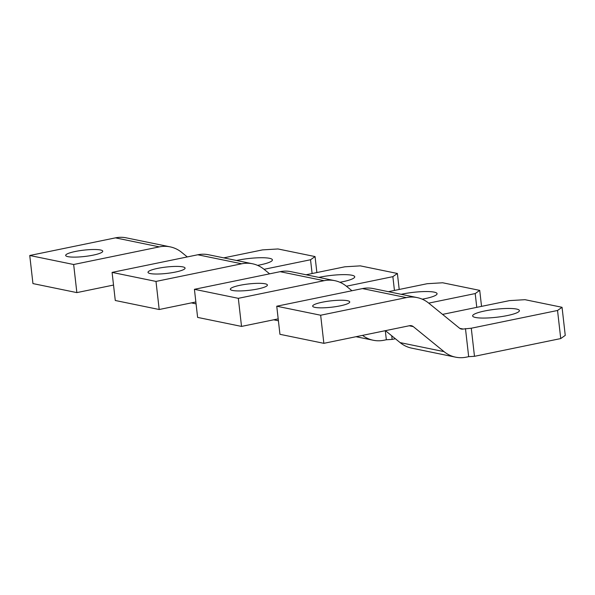 <?xml version="1.0" encoding="UTF-8"?>
<svg xmlns="http://www.w3.org/2000/svg" width="595" height="595" viewBox="0 0 595 595"><rect width="100%" height="100%" fill="white"/><g stroke="black" fill="none" stroke-linecap="round" stroke-linejoin="round"><path stroke-width="0.89" d="M339.901 282.275A23.532 4.031 -6.5 0 0 342.608 281.755A23.532 4.031 -6.5 0 0 354.739 276.779A23.532 4.031 -6.5 0 0 320.103 277.136A23.532 4.031 -6.5 0 0 318.861 277.396M399.208 289.46L397.386 273.477L392.871 276.66L346.394 286.225M394.44 290.442L392.871 276.66M306.075 274.771L344.847 266.798L360.332 265.868L397.386 273.477M112.083 272.398L115.281 300.49L159.192 309.512L155.994 281.42L112.083 272.398L197.785 254.772A34.436 30.055 101.6 0 1 208.555 254.749L252.466 263.764A34.436 30.055 101.6 0 0 241.696 263.786L197.785 254.772M175.458 272.056A18.653 3.191 -6.5 0 0 185.075 268.114A18.653 3.191 -6.5 0 0 157.623 268.39A18.653 3.191 -6.5 0 0 148.006 272.332A18.653 3.191 -6.5 0 0 175.458 272.056M155.994 281.42L241.696 263.786M269.617 273.834L264.039 269.297A34.436 30.055 101.6 0 0 252.466 263.764M159.192 309.512L195.859 301.97M422.234 299.181A23.532 4.031 -6.5 0 0 424.942 298.668A23.532 4.031 -6.5 0 0 437.072 293.692A23.532 4.031 -6.5 0 0 402.436 294.042A23.532 4.031 -6.5 0 0 401.194 294.309M481.541 306.373L479.719 290.382L475.204 293.573L428.727 303.13M476.774 307.347L475.204 293.573M395.37 338.748L392.15 339.41L391.733 335.788M388.409 291.684L427.18 283.711L442.665 282.774L479.719 290.382M392.15 339.41L386.341 339.76L385.307 330.686M194.416 289.311L197.614 317.403L241.525 326.417L238.327 298.326L194.416 289.311L280.119 271.677A34.436 30.055 101.6 0 1 290.888 271.655L334.799 280.669A34.436 30.055 101.6 0 0 324.03 280.691L280.119 271.677M257.791 288.962A18.653 3.191 -6.5 0 0 267.408 285.02A18.653 3.191 -6.5 0 0 239.956 285.303A18.653 3.191 -6.5 0 0 230.339 289.244A18.653 3.191 -6.5 0 0 257.791 288.962M386.341 339.76L384.035 340.228A34.436 30.055 101.6 0 1 373.266 340.251A34.436 30.055 101.6 0 1 362.526 335.372M238.327 298.326L324.03 280.691M351.95 290.747L346.372 286.202A34.436 30.055 101.6 0 0 334.799 280.669M241.525 326.417L278.192 318.875M507.275 315.573A23.532 4.031 -6.5 0 0 519.405 310.597A23.532 4.031 -6.5 0 0 484.769 310.954A23.532 4.031 -6.5 0 0 472.638 315.923A23.532 4.031 -6.5 0 0 507.275 315.573M557.537 310.478L560.735 338.57L565.25 335.387L562.052 307.295L557.537 310.478L471.277 328.224L463.17 329.042A5.742 5.013 -78.4 0 1 461.37 329.05A5.742 5.013 -78.4 0 1 459.444 328.128L428.705 303.115A34.436 30.055 101.6 0 0 417.132 297.582A34.436 30.055 101.6 0 0 406.363 297.604L362.452 288.582L276.749 306.217L320.66 315.231L406.363 297.604M560.735 338.57L474.483 356.316L471.277 328.224M442.561 314.391L509.506 300.616L524.998 299.687L562.052 307.295M474.483 356.316L468.674 356.665L465.469 328.574M276.749 306.217L279.947 334.308L323.858 343.33L320.66 315.231M340.124 305.867A18.653 3.191 -6.5 0 0 349.741 301.925A18.653 3.191 -6.5 0 0 322.289 302.208A18.653 3.191 -6.5 0 0 312.673 306.15A18.653 3.191 -6.5 0 0 340.124 305.867M468.674 356.665L466.368 357.141A34.436 30.055 101.6 0 1 455.599 357.164A34.436 30.055 101.6 0 1 444.026 351.63L413.287 326.618A5.742 5.013 101.6 0 0 411.361 325.696A5.742 5.013 101.6 0 0 409.568 325.696L323.858 343.33M385.434 330.664L400.115 342.608A34.436 30.055 101.6 0 0 411.688 348.142L455.599 357.164M417.132 297.582L373.221 288.56A34.436 30.055 101.6 0 0 362.452 288.582M257.568 265.37A23.532 4.031 -6.5 0 0 260.275 264.849A23.532 4.031 -6.5 0 0 272.406 259.874A23.532 4.031 -6.5 0 0 237.769 260.223A23.532 4.031 -6.5 0 0 236.527 260.491M316.875 272.555L315.053 256.571L310.538 259.755L264.061 269.312M312.107 273.536L310.538 259.755M223.742 257.866L262.514 249.893L277.999 248.963L315.053 256.571M29.75 255.493L32.948 283.584L76.859 292.606L73.661 264.507L29.75 255.493L115.452 237.859A34.436 30.055 101.6 0 1 126.222 237.836L170.133 246.858A34.436 30.055 101.6 0 0 159.363 246.88L115.452 237.859M93.125 255.143A18.653 3.191 -6.5 0 0 102.742 251.202A18.653 3.191 -6.5 0 0 75.29 251.484A18.653 3.191 -6.5 0 0 65.673 255.426A18.653 3.191 -6.5 0 0 93.125 255.143M73.661 264.507L159.363 246.88M187.284 256.928L181.706 252.392A34.436 30.055 101.6 0 0 170.133 246.858M76.859 292.606L113.526 285.057M400.115 342.608L444.026 351.63M413.287 326.618L409.189 325.77M463.17 329.042L459.727 328.336M273.685 319.805L278.408 320.772M356.018 336.711L373.266 340.251M191.352 302.892L196.075 303.867"/></g></svg>
